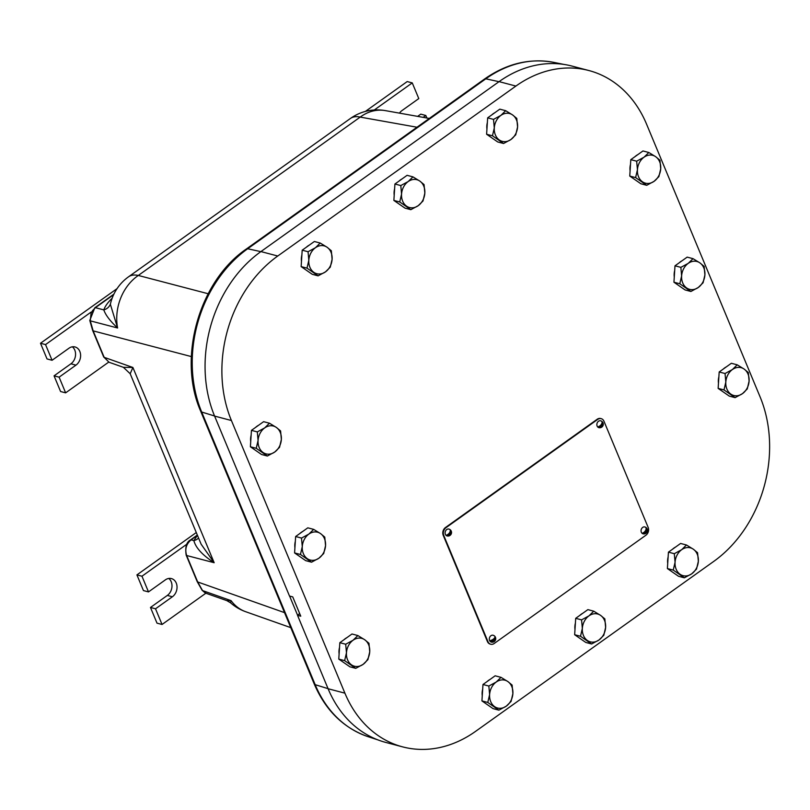 <?xml version="1.0" encoding="UTF-8"?>
<svg xmlns="http://www.w3.org/2000/svg" width="810" height="810" viewBox="0 0 810 810"><rect width="100%" height="100%" fill="white"/><g stroke="black" fill="none" stroke-linecap="round" stroke-linejoin="round"><path stroke-width="1.21" d="M297.604 615.286L289.605 596.059M123.393 367.315L130.187 373.744L132.901 367.477L123.393 367.315L109.066 362.262L104.166 357.332A2.875 1.205 157.4 0 1 103.68 356.947L109.077 362.262M110.413 304.044A11.512 9.973 18.9 0 1 103.812 309.896C105.543 315.029 110.13 321.054 117.592 327.989L110.362 304.256A46.038 46.038 0 0 1 128.557 276.797A46.038 20.088 -125.5 0 1 138.297 275.451L360.197 117.096A46.038 36.602 -79.9 0 1 385.276 110.605A46.038 46.038 0 0 0 350.447 118.452A46.038 20.088 54.5 0 1 360.197 117.096L416.998 127.231M198.551 538.002A11.512 9.457 28.6 0 1 193.863 540.584C195.676 547.742 202.439 555.113 214.164 562.717L201.143 544.219L130.187 373.744M206.277 593.376L202.551 590.581L197.68 581.965L186.665 555.518L214.164 562.717L132.901 367.477L104.166 357.332L93.16 330.875L90.264 320.841L91.044 313.429L92.553 310.594L95.408 307.689A2.875 1.255 -125.5 0 0 94.8 307.78A2.875 1.255 -125.5 0 0 94.78 307.79M206.236 593.355L226.84 600.635L230.577 602.832L231.093 600.655L226.8 600.615M186.148 555.063A2.875 1.205 -22.6 0 0 186.178 555.133A2.875 1.205 -22.6 0 0 186.665 555.518C184.71 549.291 186.178 544.077 191.079 539.855A2.875 1.255 -125.5 0 0 190.471 539.946A2.875 1.255 -125.5 0 0 190.411 539.986M588.91 70.541A120.862 96.268 104.8 0 0 515.899 86.073L277.749 256.021A120.862 96.268 104.8 0 0 231.417 420.522L344.908 693.168A120.862 96.268 104.8 0 0 402.61 746.871A120.862 96.268 104.8 0 0 475.612 731.339L713.762 561.391A120.862 96.268 104.8 0 0 760.094 396.89L646.603 124.244A120.862 96.268 104.8 0 0 588.91 70.541L572.083 66.106A120.862 96.268 104.8 0 0 499.082 81.628L260.931 251.576A120.862 96.268 104.8 0 0 214.599 416.087L289.504 596.038L292.734 596.889L300.763 616.187L297.533 615.337A11.512 9.173 104.8 0 0 299.609 613.413M297.533 615.337L328.091 688.733A120.862 96.268 104.8 0 0 385.783 742.426L402.61 746.871M330.277 267.158L332.1 259.301L331.33 250.756L327.078 247.242A14.388 11.461 -75.2 0 1 332.1 259.301A14.388 11.461 -75.2 0 1 325.488 271.856L330.277 267.158M308.053 251.738L302.191 250.189L314.361 241.501L320.213 243.04L327.078 247.242A14.388 11.461 -75.2 0 0 315.434 247.728L308.053 251.738L308.823 260.283L307 268.14L318.107 275.856L325.488 271.856A14.388 11.461 -75.2 0 1 313.855 272.342A14.388 11.461 104.8 0 1 308.823 260.283A14.388 11.461 -75.2 0 1 315.434 247.728L320.213 243.04M302.191 250.189L301.138 266.601L307 268.14M301.138 266.601L312.255 274.307L318.107 275.856M301.472 261.407A13.932 11.097 -75.2 0 1 301.887 254.968M306.352 247.222A13.932 11.097 -75.2 0 1 309.278 245.126M511.059 701.47L512.882 693.613L512.112 685.068L507.86 681.554A14.388 11.461 -75.2 0 1 512.882 693.613A14.388 11.461 -75.2 0 1 506.28 706.158L511.059 701.47M488.835 686.04L482.983 684.501L495.143 675.803L501.005 677.352L507.86 681.554A14.388 11.461 -75.2 0 0 496.216 682.04L488.835 686.04L489.615 694.585L487.782 702.452L498.899 710.157L506.28 706.158A14.388 11.461 -75.2 0 1 494.637 706.644A14.388 11.461 104.8 0 1 489.615 694.585A14.388 11.461 -75.2 0 1 496.216 682.04L501.005 677.352M482.983 684.501L481.93 700.903L487.782 702.452M481.93 700.903L493.037 708.618L498.899 710.157M482.254 695.719A13.932 11.097 -75.2 0 1 482.669 689.269M487.134 681.534A13.932 11.097 -75.2 0 1 490.07 679.438M423.002 200.991L424.835 193.124L424.055 184.579L419.803 181.065A14.388 11.461 -75.2 0 1 424.835 193.124A14.388 11.461 -75.2 0 1 418.223 205.679L423.002 200.991M400.788 185.561L394.926 184.012L407.086 175.325L412.948 176.874L419.803 181.065A14.388 11.461 -75.2 0 0 408.169 181.561L400.788 185.561L401.558 194.106L399.735 201.963L410.842 209.679L418.223 205.679A14.388 11.461 -75.2 0 1 406.59 206.165A14.388 11.461 104.8 0 1 401.558 194.106A14.388 11.461 -75.2 0 1 408.169 181.561L412.948 176.874M394.926 184.012L393.873 200.424L399.735 201.963M393.873 200.424L404.98 208.13L410.842 209.679M394.207 195.24A13.932 11.097 -75.2 0 1 394.622 188.791M399.077 181.045A13.932 11.097 -75.2 0 1 402.013 178.949M603.794 635.293L605.617 627.436L604.847 618.891L600.595 615.377A14.388 11.461 -75.2 0 1 605.617 627.436A14.388 11.461 -75.2 0 1 599.005 639.981L603.794 635.293M581.57 619.873L575.707 618.324L587.878 609.626L593.73 611.175L600.595 615.377A14.388 11.461 -75.2 0 0 588.951 615.863L581.57 619.873L582.339 628.418L580.517 636.275L591.624 643.99L599.005 639.981A14.388 11.461 -75.2 0 1 587.371 640.477A14.388 11.461 104.8 0 1 582.339 628.418A14.388 11.461 -75.2 0 1 588.951 615.863L593.73 611.175M575.707 618.324L574.654 634.726L580.517 636.275M574.654 634.726L585.772 642.441L591.624 643.99M574.989 629.542A13.932 11.097 -75.2 0 1 575.404 623.092M579.869 615.357A13.932 11.097 -75.2 0 1 582.795 613.261M515.737 134.814L517.57 126.957L516.79 118.412L512.538 114.898A14.388 11.461 -75.2 0 1 517.57 126.957A14.388 11.461 -75.2 0 1 510.958 139.502L515.737 134.814M493.513 119.384L487.66 117.845L499.821 109.147L505.683 110.697L512.538 114.898A14.388 11.461 -75.2 0 0 500.904 115.384L493.513 119.384L494.292 127.929L492.46 135.797L503.577 143.502L510.958 139.502A14.388 11.461 -75.2 0 1 499.325 139.988A14.388 11.461 104.8 0 1 494.292 127.929A14.388 11.461 -75.2 0 1 500.904 115.384L505.683 110.697M487.66 117.845L486.608 134.247L492.46 135.797M486.608 134.247L497.715 141.963L503.577 143.502M486.942 129.063A13.932 11.097 -75.2 0 1 487.347 122.614M491.812 114.868A13.932 11.097 -75.2 0 1 494.748 112.772M696.519 569.116L698.352 561.259L697.572 552.714L693.319 549.2A14.388 11.461 -75.2 0 1 698.352 561.259A14.388 11.461 -75.2 0 1 691.74 573.804L696.519 569.116M674.305 553.696L668.442 552.147L680.602 543.459L686.465 544.998L693.319 549.2A14.388 11.461 -75.2 0 0 681.686 549.686L674.305 553.696L675.074 562.241L673.252 570.098L684.359 577.813L691.74 573.804A14.388 11.461 -75.2 0 1 680.106 574.3A14.388 11.461 104.8 0 1 675.074 562.241A14.388 11.461 -75.2 0 1 681.686 549.686L686.465 544.998M668.442 552.147L667.389 568.549L673.252 570.098M667.389 568.549L678.496 576.264L684.359 577.813M667.723 563.365A13.932 11.097 -75.2 0 1 668.139 556.926M672.594 549.18A13.932 11.097 -75.2 0 1 675.53 547.084M279.531 447.333L281.353 439.476L280.584 430.93L276.332 427.417A14.388 11.461 -75.2 0 1 281.353 439.476A14.388 11.461 -75.2 0 1 274.752 452.02L279.531 447.333M257.307 431.912L251.444 430.363L263.615 421.676L269.467 423.215L276.332 427.417A14.388 11.461 -75.2 0 0 264.688 427.903L257.307 431.912L258.076 440.458L256.254 448.315L267.361 456.03L274.752 452.02A14.388 11.461 -75.2 0 1 263.108 452.517A14.388 11.461 104.8 0 1 258.076 440.458A14.388 11.461 -75.2 0 1 264.688 427.903L269.467 423.215M251.444 430.363L250.391 446.766L256.254 448.315M250.391 446.766L261.508 454.481L267.361 456.03M250.725 441.582A13.932 11.097 -75.2 0 1 251.14 435.132M255.606 427.397A13.932 11.097 -75.2 0 1 258.532 425.301M658.884 176.62L660.717 168.763L659.937 160.218L655.685 156.705A14.388 11.461 -75.2 0 1 660.717 168.763A14.388 11.461 -75.2 0 1 654.105 181.308L658.884 176.62M636.66 161.19L630.808 159.651L642.968 150.954L648.83 152.503L655.685 156.705A14.388 11.461 -75.2 0 0 644.051 157.191L636.66 161.19L637.44 169.735L635.607 177.603L646.724 185.308L654.105 181.308A14.388 11.461 -75.2 0 1 642.472 181.794A14.388 11.461 104.8 0 1 637.44 169.735A14.388 11.461 -75.2 0 1 644.051 157.191L648.83 152.503M630.808 159.651L629.755 176.053L635.607 177.603M629.755 176.053L640.862 183.769L646.724 185.308M630.089 170.869A13.932 11.097 -75.2 0 1 630.494 164.42M634.959 156.674A13.932 11.097 -75.2 0 1 637.895 154.589M323.716 553.503L325.549 545.636L324.769 537.091L320.517 533.577A14.388 11.461 -75.2 0 1 325.549 545.636A14.388 11.461 -75.2 0 1 318.938 558.191L323.716 553.503M301.502 538.073L295.64 536.524L307.8 527.837L313.662 529.375L320.517 533.577A14.388 11.461 -75.2 0 0 308.883 534.073L301.502 538.073L302.272 546.618L300.449 554.475L311.556 562.191L318.938 558.191A14.388 11.461 -75.2 0 1 307.304 558.677A14.388 11.461 104.8 0 1 302.272 546.618A14.388 11.461 -75.2 0 1 308.883 534.073L313.662 529.375M295.64 536.524L294.587 552.936L300.449 554.475M294.587 552.936L305.694 560.641L311.556 562.191M294.921 547.742A13.932 11.097 -75.2 0 1 295.336 541.303M299.791 533.557A13.932 11.097 -75.2 0 1 302.727 531.461M703.08 282.781L704.903 274.924L704.133 266.379L699.88 262.865A14.388 11.461 -75.2 0 1 704.903 274.924A14.388 11.461 -75.2 0 1 698.301 287.469L703.08 282.781M680.856 267.361L674.993 265.812L687.163 257.124L693.016 258.663L699.88 262.865A14.388 11.461 -75.2 0 0 688.237 263.351L680.856 267.361L681.625 275.906L679.803 283.763L690.91 291.478L698.301 287.469A14.388 11.461 -75.2 0 1 686.657 287.965A14.388 11.461 104.8 0 1 681.625 275.906A14.388 11.461 -75.2 0 1 688.237 263.351L693.016 258.663M674.993 265.812L673.94 282.214L679.803 283.763M673.94 282.214L685.058 289.929L690.91 291.478M674.274 277.03A13.932 11.097 -75.2 0 1 674.689 270.58M679.155 262.845A13.932 11.097 -75.2 0 1 682.081 260.749M367.912 659.664L369.735 651.807L368.965 643.262L364.713 639.748A14.388 11.461 -75.2 0 1 369.735 651.807A14.388 11.461 -75.2 0 1 363.133 664.352L367.912 659.664M345.688 644.233L339.835 642.694L351.996 633.997L357.858 635.546L364.713 639.748A14.388 11.461 -75.2 0 0 353.069 640.234L345.688 644.233L346.467 652.779L344.635 660.646L355.752 668.351L363.133 664.352A14.388 11.461 -75.2 0 1 351.489 664.838A14.388 11.461 104.8 0 1 346.467 652.779A14.388 11.461 -75.2 0 1 353.069 640.234L357.858 635.546M339.835 642.694L338.783 659.097L344.635 660.646M338.783 659.097L349.89 666.812L355.752 668.351M339.106 653.913A13.932 11.097 -75.2 0 1 339.522 647.463M343.987 639.728A13.932 11.097 -75.2 0 1 346.923 637.632M747.265 388.942L749.098 381.085L748.318 372.539L744.066 369.026A14.388 11.461 -75.2 0 1 749.098 381.085A14.388 11.461 -75.2 0 1 742.486 393.64L747.265 388.942M725.051 373.521L719.189 371.972L731.349 363.285L737.211 364.824L744.066 369.026A14.388 11.461 -75.2 0 0 732.432 369.522L725.051 373.521L725.821 382.067L723.998 389.924L735.105 397.639L742.486 393.64A14.388 11.461 -75.2 0 1 730.853 394.126A14.388 11.461 104.8 0 1 725.821 382.067A14.388 11.461 -75.2 0 1 732.432 369.522L737.211 364.824M719.189 371.972L718.136 388.385L723.998 389.924M718.136 388.385L729.243 396.09L735.105 397.639M718.47 383.191A13.932 11.097 -75.2 0 1 718.885 376.751M723.34 369.006A13.932 11.097 -75.2 0 1 726.276 366.91M445.986 527.685L597.729 419.398A5.751 4.587 104.8 0 1 601.202 418.659A5.751 4.587 104.8 0 1 603.956 421.21L648.142 527.381A5.751 4.587 104.8 0 1 645.934 535.207L494.191 643.494A5.751 4.587 104.8 0 1 490.718 644.233A5.751 4.587 104.8 0 1 487.974 641.682L443.779 535.511A5.751 4.587 104.8 0 1 445.986 527.685L445.449 527.543A5.751 4.587 104.8 0 0 443.242 535.37L487.428 641.54A5.751 4.587 104.8 0 0 490.182 644.092A5.751 4.587 104.8 0 0 490.455 644.153M600.929 418.598A5.751 4.587 104.8 0 0 600.666 418.517A5.751 4.587 104.8 0 0 597.193 419.256L445.449 527.543M450.967 530.59A3.473 1.954 130.9 0 1 450.461 533.415A3.473 1.954 130.9 0 1 447.788 535.673L450.967 530.59A3.149 2.501 -75.2 0 0 450.107 529.851A3.473 1.954 -49.1 0 1 449.591 532.666A3.473 1.954 -49.1 0 1 446.928 534.924A3.149 2.501 -75.2 0 0 447.788 535.673M448.902 529.082A3.544 3.544 0 0 1 451.322 533.729A3.544 3.544 0 0 1 447.09 535.937A3.544 2.825 -75.2 0 1 445.773 530.59A3.544 2.825 -75.2 0 1 448.902 529.082A3.544 2.825 -75.2 0 1 449.297 529.224M602.772 422.395A3.473 1.934 133.3 0 1 602.184 425.149A3.473 1.934 133.3 0 1 599.451 427.346L602.772 422.395A3.149 2.501 -75.2 0 0 601.931 421.605A3.473 1.934 -46.7 0 1 601.354 424.359A3.473 1.934 -46.7 0 1 598.62 426.556A3.149 2.501 -75.2 0 0 599.451 427.346M600.645 420.795A3.544 3.544 0 0 1 603.035 425.513A3.544 3.544 0 0 1 598.833 427.65A3.544 2.825 -75.2 0 1 597.588 422.202A3.544 2.825 -75.2 0 1 600.645 420.795A3.544 2.825 -75.2 0 1 601.131 420.987M495.517 637.47A3.473 1.671 148.7 0 1 495.548 637.551A3.473 1.671 148.7 0 1 494.475 639.779A3.473 1.671 148.7 0 1 491.397 641.419L495.517 637.47A3.149 2.501 -75.2 0 0 495.386 637.146A3.544 3.544 0 0 0 493.087 635.242A3.544 2.825 -75.2 0 0 490.566 636.012A3.544 2.825 -75.2 0 0 489.341 639.546A3.544 2.825 -75.2 0 0 491.285 642.097A3.544 3.544 0 0 0 495.548 637.551M491.397 641.419A3.149 2.501 -75.2 0 1 490.769 640.386A3.473 1.671 -31.3 0 0 493.908 638.695A3.473 1.671 -31.3 0 0 494.89 636.427A3.149 2.501 -75.2 0 1 495.386 637.146M646.815 528.353A3.473 1.995 127.3 0 1 646.41 531.259A3.473 1.995 127.3 0 1 643.849 533.598L646.815 528.353A3.149 2.501 -75.2 0 0 645.914 527.674A3.473 1.995 -52.7 0 1 645.509 530.58A3.473 1.995 -52.7 0 1 642.948 532.919A3.149 2.501 -75.2 0 0 643.849 533.598M644.831 526.956A3.544 3.544 0 0 1 647.291 531.492A3.544 3.544 0 0 1 643.029 533.81A3.544 2.825 -75.2 0 1 641.621 528.626A3.544 2.825 -75.2 0 1 644.831 526.956A3.544 2.825 -75.2 0 1 645.094 527.047M54.057 375.84L60.588 391.524L65.63 392.85L59.11 377.166L54.057 375.84L70.916 363.801A10.074 8.019 104.8 0 0 72.353 346.812M117.065 288.623L40.5 343.258L47.031 358.941L52.073 360.278L68.931 348.249A10.074 8.019 -75.2 0 1 75.016 346.953A10.074 8.019 -75.2 0 1 80.605 354.952A10.074 8.019 -75.2 0 1 75.968 365.138L59.11 377.166M52.073 360.278L45.542 344.594L91.135 312.063M108.702 362.121L65.63 392.85M40.5 343.258L45.542 344.594M374.311 109.978L412.26 82.903L407.207 81.567L365.361 111.436M417.646 116.377L420.775 114.139L425.817 115.476L423.174 117.359M399.472 113.137A10.074 8.019 -75.2 0 1 401.922 110.616L418.79 98.587L412.26 82.903M425.817 115.476L426.88 118.027M150.478 607.47L157.008 623.153L162.051 624.48L155.52 608.796L150.478 607.47L167.336 595.431A10.074 8.019 104.8 0 0 168.774 578.441M196.283 532.534L136.92 574.897L143.451 590.581L148.493 591.908L165.351 579.879A10.074 8.019 -75.2 0 1 171.436 578.583A10.074 8.019 -75.2 0 1 177.025 586.582A10.074 8.019 -75.2 0 1 172.388 596.767L155.52 608.796M148.493 591.908L141.963 576.224L186.816 544.219M205.861 593.214L162.051 624.48M136.92 574.897L141.963 576.224M328.05 688.652L315.181 684.683L201.69 412.027A119.951 95.539 -75.2 0 1 247.668 248.761L485.818 78.813A119.951 95.539 -75.2 0 1 553.989 62.41L563.902 64.415M377.835 739.864L368.226 736.725A119.951 95.539 -75.2 0 1 315.181 684.683A5.751 2.41 -22.6 0 1 314.199 683.913L200.708 411.267A5.751 2.41 -22.6 0 0 201.69 412.027L214.559 415.996M260.85 251.637L247.668 248.761A5.751 2.511 54.5 0 0 246.453 248.933L484.603 78.985A5.751 2.511 54.5 0 1 485.818 78.813L499 81.689M112.144 298.232A48.236 18.832 -23.6 0 0 103.812 309.896L95.408 307.689L113.633 294.688M113.886 294.151L94.8 307.78L89.788 320.466A2.875 0.861 -9.8 0 0 90.264 320.841L117.592 327.989A46.038 37.999 -75.3 0 1 138.297 275.451L208.16 293.736M197.448 535.329L193.863 540.584L191.079 539.855L197.438 535.319M230.577 602.832A46.038 46.038 0 0 0 245.713 611.722A46.038 36.653 -70.6 0 1 231.093 600.655L202.551 590.581A2.875 1.468 143.1 0 1 202.115 590.288A2.875 1.468 143.1 0 1 202.115 590.277A2.875 1.468 143.1 0 1 202.095 590.247M191.352 356.582L93.16 330.875A2.875 1.205 157.4 0 1 92.664 330.5A2.875 1.205 157.4 0 1 92.664 330.48L89.788 320.466M284.523 612.633L197.68 581.965A2.875 1.205 -22.6 0 1 197.184 581.59L202.115 590.277M328.091 688.733L344.908 693.168M214.599 416.087L231.417 420.522M260.931 251.576L277.749 256.021M499.082 81.628L515.899 86.073M443.779 535.511L443.242 535.37M487.974 641.682L487.428 641.54M597.729 419.398L597.193 419.256M70.916 363.801L75.968 365.138M167.336 595.431L172.388 596.767M350.447 118.452L128.557 276.797M429.3 118.452L385.276 110.605M103.68 356.947L92.664 330.5M197.184 581.59L186.178 555.133C185.004 547.115 186.432 542.052 190.471 539.946L197.326 535.046M205.143 592.869L202.176 590.348M290.77 627.639L245.713 611.722M484.603 78.985C506.817 63.463 529.942 57.945 553.989 62.41M200.708 411.267C177.238 358.374 198.987 281.151 246.453 248.933M368.226 736.725C343.663 728.18 325.66 710.583 314.199 683.913M490.718 644.233L490.182 644.092M601.202 418.659L600.666 418.517"/></g></svg>
